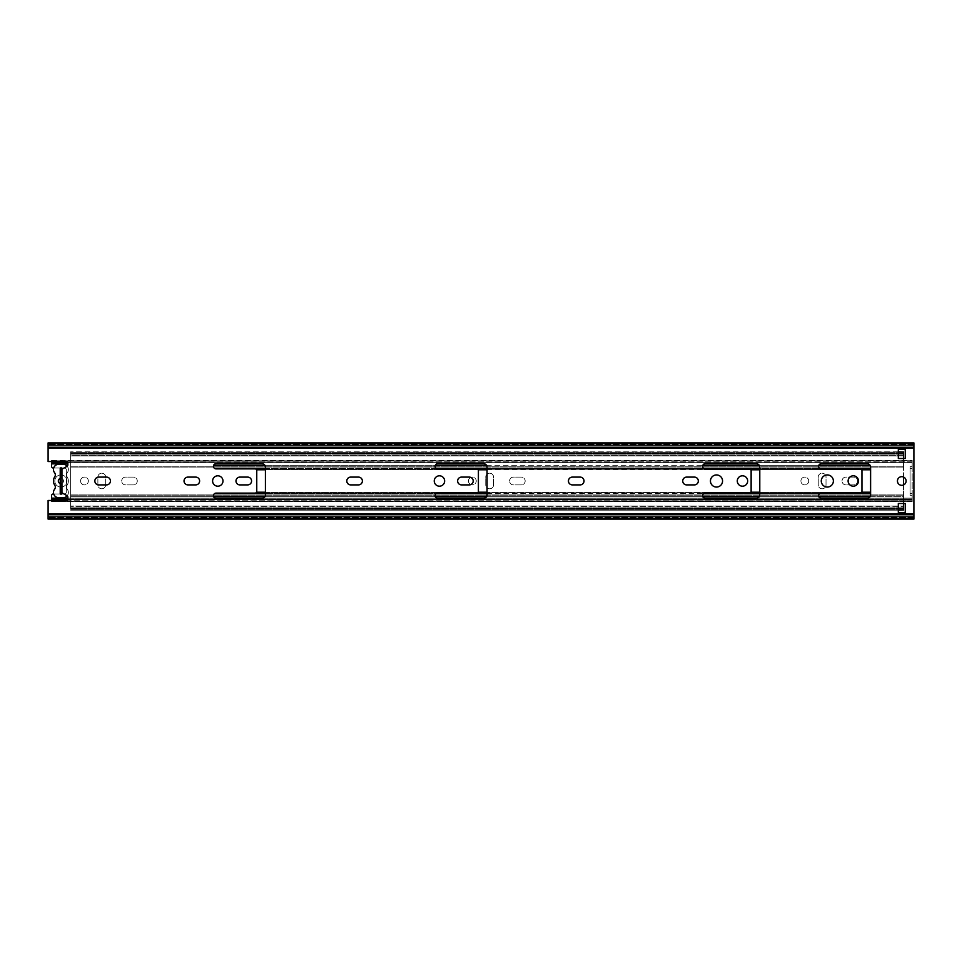 <?xml version="1.0" encoding="UTF-8"?>
<svg xmlns="http://www.w3.org/2000/svg" width="962" height="962" viewBox="0 0 962 962"><rect width="100%" height="100%" fill="white"/><g stroke="black" fill="none" stroke-linecap="round" stroke-linejoin="round"><path stroke-width="0.72" stroke-dasharray="4.81 3.61" d="M60.221 483.501A2.597 2.597 0 0 1 60.221 478.499L60.221 474.975A6.061 6.061 0 0 0 60.221 487.025L60.221 493.554L60.221 487.025A6.061 6.061 0 0 1 60.221 474.975L60.221 468.446L61.604 468.446L61.604 478.499A2.597 2.597 0 0 1 61.604 483.501L61.604 487.025A6.061 6.061 0 0 0 61.604 474.975A6.061 6.061 0 0 1 61.604 487.025L61.604 493.554L60.221 493.554L61.604 493.554L61.604 483.501A2.597 2.597 0 0 0 61.604 478.499L61.604 468.446L60.221 468.446L60.221 478.499A2.597 2.597 0 0 0 60.221 483.501L60.221 493.554L61.604 493.554L61.604 483.501A2.597 2.597 0 0 0 61.604 478.499L61.604 468.446L60.221 468.446L60.221 478.499A2.597 2.597 0 0 0 60.221 483.501M54.738 476.827A7.443 7.443 0 0 0 54.738 485.173A3.463 3.463 0 0 1 54.593 489.249A5.195 5.195 0 0 0 57.696 497.582A17.316 17.316 0 0 0 64.129 497.582A5.195 5.195 0 0 0 67.244 489.249A3.463 3.463 0 0 1 67.087 485.173A3.463 3.463 0 0 0 67.244 489.249A3.463 3.463 0 0 1 67.087 485.173A7.443 7.443 0 0 0 67.087 476.827A3.463 3.463 0 0 1 67.244 472.751A3.463 3.463 0 0 0 67.087 476.827A3.463 3.463 0 0 1 67.244 472.751A5.195 5.195 0 0 0 64.129 464.418A17.316 17.316 0 0 0 57.696 464.418A5.195 5.195 0 0 0 54.593 472.751A3.463 3.463 0 0 1 54.738 476.827A3.463 3.463 0 0 0 54.593 472.751A3.463 3.463 0 0 1 54.738 476.827A7.443 7.443 0 0 0 54.738 485.173A7.443 7.443 0 0 1 54.738 476.827M53.295 493.987L64.55 493.987A1.732 1.732 0 0 0 66.282 492.255L66.282 469.745A1.732 1.732 0 0 0 64.55 468.013L53.295 468.013A1.732 1.732 0 0 1 51.563 466.281L51.563 460.389L51.563 461.255L912.168 460.738L912.168 501.611L912.168 500.745L51.563 501.262L51.563 495.719A1.732 1.732 0 0 1 53.295 493.987A1.732 1.732 0 0 0 51.563 495.719A1.732 1.732 0 0 1 53.295 493.987L64.55 493.987A1.732 1.732 0 0 0 66.282 492.255L66.282 469.745A1.732 1.732 0 0 0 64.55 468.013L53.295 468.013A1.732 1.732 0 0 1 51.563 466.281A1.732 1.732 0 0 0 53.295 468.013L64.55 468.013A1.732 1.732 0 0 1 66.282 469.745L66.282 492.255A1.732 1.732 0 0 1 64.55 493.987L53.692 493.987A5.195 5.195 0 0 0 57.696 497.582A17.316 17.316 0 0 0 64.129 497.582A5.195 5.195 0 0 0 67.244 489.249A5.195 5.195 0 0 1 64.129 497.582A17.316 17.316 0 0 1 57.696 497.582A5.195 5.195 0 0 1 54.593 489.249A3.463 3.463 0 0 0 54.738 485.173M67.172 466.209A5.195 5.195 0 0 1 67.244 472.751A5.195 5.195 0 0 0 64.129 464.418A5.195 5.195 0 0 1 67.244 472.751A3.463 3.463 0 0 0 67.087 476.827A7.443 7.443 0 0 1 67.087 485.173A7.443 7.443 0 0 0 67.087 476.827A7.443 7.443 0 0 1 67.087 485.173A3.463 3.463 0 0 0 67.244 489.249A5.195 5.195 0 0 1 67.172 495.791M57.696 464.418A5.195 5.195 0 0 0 54.593 472.751A5.195 5.195 0 0 1 57.696 464.418A17.316 17.316 0 0 1 64.129 464.418A17.316 17.316 0 0 0 57.696 464.418M98.749 477.104A3.896 3.896 0 0 0 94.853 481A3.896 3.896 0 0 0 98.749 484.896A3.896 3.896 0 0 1 94.853 481A3.896 3.896 0 0 1 98.749 477.104L106.541 477.104L98.749 477.104A3.896 3.896 0 0 0 94.853 481A3.896 3.896 0 0 0 98.749 484.896L106.541 484.896A3.896 3.896 0 0 0 110.438 481A3.896 3.896 0 0 0 106.541 477.104A3.896 3.896 0 0 1 110.438 481A3.896 3.896 0 0 1 106.541 484.896L98.749 484.896L106.541 484.896A3.896 3.896 0 0 0 110.438 481A3.896 3.896 0 0 0 106.541 477.104L98.749 477.104M187.927 477.104A3.896 3.896 0 0 0 184.031 481A3.896 3.896 0 0 0 187.927 484.896A3.896 3.896 0 0 1 184.031 481A3.896 3.896 0 0 1 187.927 477.104L195.719 477.104L187.927 477.104A3.896 3.896 0 0 0 184.031 481A3.896 3.896 0 0 0 187.927 484.896L195.719 484.896A3.896 3.896 0 0 0 199.615 481A3.896 3.896 0 0 0 195.719 477.104A3.896 3.896 0 0 1 199.615 481A3.896 3.896 0 0 1 195.719 484.896L187.927 484.896L195.719 484.896A3.896 3.896 0 0 0 199.615 481A3.896 3.896 0 0 0 195.719 477.104L187.927 477.104M350.697 477.104A3.896 3.896 0 0 0 346.801 481A3.896 3.896 0 0 0 350.697 484.896A3.896 3.896 0 0 1 346.801 481A3.896 3.896 0 0 1 350.697 477.104L358.489 477.104L350.697 477.104A3.896 3.896 0 0 0 346.801 481A3.896 3.896 0 0 0 350.697 484.896L358.489 484.896A3.896 3.896 0 0 0 362.385 481A3.896 3.896 0 0 0 358.489 477.104A3.896 3.896 0 0 1 362.385 481A3.896 3.896 0 0 1 358.489 484.896L350.697 484.896L358.489 484.896A3.896 3.896 0 0 0 362.385 481A3.896 3.896 0 0 0 358.489 477.104L350.697 477.104M572.342 477.104A3.896 3.896 0 0 0 568.446 481A3.896 3.896 0 0 0 572.342 484.896A3.896 3.896 0 0 1 568.446 481A3.896 3.896 0 0 1 572.342 477.104L580.134 477.104L572.342 477.104A3.896 3.896 0 0 0 568.446 481A3.896 3.896 0 0 0 572.342 484.896L580.134 484.896A3.896 3.896 0 0 0 584.03 481A3.896 3.896 0 0 0 580.134 477.104A3.896 3.896 0 0 1 584.03 481A3.896 3.896 0 0 1 580.134 484.896L572.342 484.896L580.134 484.896A3.896 3.896 0 0 0 584.03 481A3.896 3.896 0 0 0 580.134 477.104L572.342 477.104M60.221 470.177L60.221 467.58L61.953 467.58L61.953 494.42L61.953 490.957L61.953 494.42L60.221 494.42L60.221 470.177L61.953 470.177L61.953 467.58L60.221 467.58L60.221 494.42L61.953 494.42L61.953 491.822L60.221 491.822L66.967 495.658L60.221 491.822L61.953 491.822L60.221 491.822L61.953 491.822L61.953 470.177L60.221 470.177L66.967 466.342A1.732 1.732 0 0 0 67.845 464.838L67.845 463.251A1.732 1.732 0 0 0 66.113 461.519L48.1 461.519L66.113 461.519A1.732 1.732 0 0 1 67.845 463.251L67.845 464.838A1.732 1.732 0 0 1 66.967 466.342L60.221 470.177L61.953 470.177L60.221 470.177L66.967 466.342A1.732 1.732 0 0 0 67.845 464.838L67.845 463.251A1.732 1.732 0 0 0 66.113 461.519L48.1 461.519L48.1 442.905L48.1 443.771L913.9 443.771L48.1 443.771L913.9 443.771L48.1 443.771L913.9 443.771L913.9 518.229L48.1 518.229L48.1 514.766L48.1 518.229L913.9 518.229L48.1 518.229L48.1 519.095L48.1 500.48L48.1 516.498L913.9 516.498L48.1 516.498L913.9 516.498L913.9 513.467L48.1 513.467L913.9 513.467L48.1 513.467L913.9 513.467L913.9 516.498L48.1 516.498L48.1 514.766L913.9 514.766L913.9 447.234L913.9 518.229L913.9 514.766L913.9 517.364L913.9 516.498L48.1 516.498L913.9 516.498L913.9 514.766L48.1 514.766L913.9 514.766M60.221 493.554L60.221 471.043L61.953 471.043L61.953 490.957L61.953 471.043L60.221 471.043L60.221 468.446M60.221 491.822L66.967 495.658A1.732 1.732 0 0 1 67.845 497.162L67.845 498.749A1.732 1.732 0 0 1 66.113 500.48L48.1 500.48L66.113 500.48A1.732 1.732 0 0 0 67.845 498.749L67.845 497.162A1.732 1.732 0 0 0 66.967 495.658A1.732 1.732 0 0 1 67.845 497.162L67.845 498.749A1.732 1.732 0 0 1 66.113 500.48L48.1 500.48L48.1 514.766M255.026 493.121L216.065 493.121A2.597 2.597 0 0 0 213.468 495.719A2.597 2.597 0 0 0 216.065 498.316L261.953 498.316A3.463 3.463 0 0 0 265.416 494.853L265.416 467.147A3.463 3.463 0 0 0 261.953 463.684L216.065 463.684A2.597 2.597 0 0 0 213.468 466.281A2.597 2.597 0 0 0 216.065 468.879L255.026 468.879A1.732 1.732 0 0 1 256.758 470.61L256.758 491.39A1.732 1.732 0 0 1 255.026 493.121A1.732 1.732 0 0 0 256.758 491.39L256.758 470.61A1.732 1.732 0 0 0 255.026 468.879L216.065 468.879A2.597 2.597 0 0 1 213.468 466.281A2.597 2.597 0 0 1 216.065 463.684L261.953 463.684A3.463 3.463 0 0 1 265.416 467.147L265.416 494.853A3.463 3.463 0 0 1 261.953 498.316L216.065 498.316A2.597 2.597 0 0 1 213.468 495.719A2.597 2.597 0 0 1 216.065 493.121L255.026 493.121L216.065 493.121A2.597 2.597 0 0 0 213.468 495.719A2.597 2.597 0 0 0 216.065 498.316L261.953 498.316A3.463 3.463 0 0 0 265.416 494.853L265.416 467.147A3.463 3.463 0 0 0 261.953 463.684L216.065 463.684A2.597 2.597 0 0 0 213.468 466.281A2.597 2.597 0 0 0 216.065 468.879L255.026 468.879A1.732 1.732 0 0 1 256.758 470.61L256.758 491.39A1.732 1.732 0 0 1 255.026 493.121M222.992 481A5.195 5.195 0 0 0 215.199 476.503A5.195 5.195 0 0 0 215.199 485.497A5.195 5.195 0 0 0 222.992 481A5.195 5.195 0 0 1 215.199 485.497A5.195 5.195 0 0 1 215.199 476.503A5.195 5.195 0 0 1 222.992 481A5.195 5.195 0 0 0 215.199 476.503A5.195 5.195 0 0 0 215.199 485.497A5.195 5.195 0 0 0 222.992 481M247.667 484.896A3.896 3.896 0 0 0 251.563 481A3.896 3.896 0 0 0 247.667 477.104L239.875 477.104A3.896 3.896 0 0 0 235.979 481A3.896 3.896 0 0 0 239.875 484.896L247.667 484.896L239.875 484.896A3.896 3.896 0 0 1 235.979 481A3.896 3.896 0 0 1 239.875 477.104L247.667 477.104A3.896 3.896 0 0 1 251.563 481A3.896 3.896 0 0 1 247.667 484.896A3.896 3.896 0 0 0 251.563 481A3.896 3.896 0 0 0 247.667 477.104L239.875 477.104A3.896 3.896 0 0 0 235.979 481A3.896 3.896 0 0 0 239.875 484.896L247.667 484.896M483.597 463.684L437.71 463.684A2.597 2.597 0 0 0 435.113 466.281A2.597 2.597 0 0 0 437.71 468.879L476.671 468.879A1.732 1.732 0 0 1 478.403 470.61L478.403 491.39A1.732 1.732 0 0 1 476.671 493.121L437.71 493.121A2.597 2.597 0 0 0 435.113 495.719A2.597 2.597 0 0 0 437.71 498.316L483.597 498.316A3.463 3.463 0 0 0 487.061 494.853L487.061 467.147A3.463 3.463 0 0 0 483.597 463.684A3.463 3.463 0 0 1 487.061 467.147L487.061 494.853A3.463 3.463 0 0 1 483.597 498.316L437.71 498.316A2.597 2.597 0 0 1 435.113 495.719A2.597 2.597 0 0 1 437.71 493.121L476.671 493.121A1.732 1.732 0 0 0 478.403 491.39L478.403 470.61A1.732 1.732 0 0 0 476.671 468.879L437.71 468.879A2.597 2.597 0 0 1 435.113 466.281A2.597 2.597 0 0 1 437.71 463.684L483.597 463.684L437.71 463.684A2.597 2.597 0 0 0 435.113 466.281A2.597 2.597 0 0 0 437.71 468.879L476.671 468.879A1.732 1.732 0 0 1 478.403 470.61L478.403 491.39A1.732 1.732 0 0 1 476.671 493.121L437.71 493.121A2.597 2.597 0 0 0 435.113 495.719A2.597 2.597 0 0 0 437.71 498.316L483.597 498.316A3.463 3.463 0 0 0 487.061 494.853L487.061 467.147A3.463 3.463 0 0 0 483.597 463.684M444.636 481A5.195 5.195 0 0 0 436.844 476.503A5.195 5.195 0 0 0 436.844 485.497A5.195 5.195 0 0 0 444.636 481A5.195 5.195 0 0 1 436.844 485.497A5.195 5.195 0 0 1 436.844 476.503A5.195 5.195 0 0 1 444.636 481A5.195 5.195 0 0 0 436.844 476.503A5.195 5.195 0 0 0 436.844 485.497A5.195 5.195 0 0 0 444.636 481M469.312 484.896A3.896 3.896 0 0 0 473.208 481A3.896 3.896 0 0 0 469.312 477.104L461.519 477.104A3.896 3.896 0 0 0 457.623 481A3.896 3.896 0 0 0 461.519 484.896L469.312 484.896L461.519 484.896A3.896 3.896 0 0 1 457.623 481A3.896 3.896 0 0 1 461.519 477.104L469.312 477.104A3.896 3.896 0 0 1 473.208 481A3.896 3.896 0 0 1 469.312 484.896A3.896 3.896 0 0 0 473.208 481A3.896 3.896 0 0 0 469.312 477.104L461.519 477.104A3.896 3.896 0 0 0 457.623 481A3.896 3.896 0 0 0 461.519 484.896L469.312 484.896M756.324 463.684L705.242 463.684A2.597 2.597 0 0 0 702.645 466.281A2.597 2.597 0 0 0 705.242 468.879L749.398 468.879A1.732 1.732 0 0 1 751.13 470.61L751.13 491.39A1.732 1.732 0 0 1 749.398 493.121L705.242 493.121A2.597 2.597 0 0 0 702.645 495.719A2.597 2.597 0 0 0 705.242 498.316L756.324 498.316A3.463 3.463 0 0 0 759.788 494.853L759.788 467.147A3.463 3.463 0 0 0 756.324 463.684A3.463 3.463 0 0 1 759.788 467.147L759.788 494.853A3.463 3.463 0 0 1 756.324 498.316L705.242 498.316A2.597 2.597 0 0 1 702.645 495.719A2.597 2.597 0 0 1 705.242 493.121L749.398 493.121A1.732 1.732 0 0 0 751.13 491.39L751.13 470.61A1.732 1.732 0 0 0 749.398 468.879L705.242 468.879A2.597 2.597 0 0 1 702.645 466.281A2.597 2.597 0 0 1 705.242 463.684L756.324 463.684L705.242 463.684A2.597 2.597 0 0 0 702.645 466.281A2.597 2.597 0 0 0 705.242 468.879L749.398 468.879A1.732 1.732 0 0 1 751.13 470.61L751.13 491.39A1.732 1.732 0 0 1 749.398 493.121L705.242 493.121A2.597 2.597 0 0 0 702.645 495.719A2.597 2.597 0 0 0 705.242 498.316L756.324 498.316A3.463 3.463 0 0 0 759.788 494.853L759.788 467.147A3.463 3.463 0 0 0 756.324 463.684M722.558 481A6.061 6.061 0 0 0 713.467 475.757A6.061 6.061 0 0 0 713.467 486.243A6.061 6.061 0 0 0 722.558 481A6.061 6.061 0 0 1 713.467 486.243A6.061 6.061 0 0 1 713.467 475.757A6.061 6.061 0 0 1 722.558 481A6.061 6.061 0 0 0 713.467 475.757A6.061 6.061 0 0 0 713.467 486.243A6.061 6.061 0 0 0 722.558 481M694.42 484.896A3.896 3.896 0 0 0 698.316 481A3.896 3.896 0 0 0 694.42 477.104L686.627 477.104A3.896 3.896 0 0 0 682.731 481A3.896 3.896 0 0 0 686.627 484.896L694.42 484.896L686.627 484.896A3.896 3.896 0 0 1 682.731 481A3.896 3.896 0 0 1 686.627 477.104L694.42 477.104A3.896 3.896 0 0 1 698.316 481A3.896 3.896 0 0 1 694.42 484.896A3.896 3.896 0 0 0 698.316 481A3.896 3.896 0 0 0 694.42 477.104L686.627 477.104A3.896 3.896 0 0 0 682.731 481A3.896 3.896 0 0 0 686.627 484.896L694.42 484.896M858.489 481A5.195 5.195 0 0 0 850.697 476.503A5.195 5.195 0 0 0 850.697 485.497A5.195 5.195 0 0 0 858.489 481A5.195 5.195 0 0 1 850.697 485.497A5.195 5.195 0 0 1 850.697 476.503A5.195 5.195 0 0 1 858.489 481A5.195 5.195 0 0 0 850.697 476.503A5.195 5.195 0 0 0 850.697 485.497A5.195 5.195 0 0 0 858.489 481M903.51 509.92L70.611 509.896L903.51 510.173L903.51 506.806L70.611 506.806L903.51 506.806L903.51 510.173L70.611 510.173L898.316 510.173L898.316 503.511L898.316 512.518L905.242 512.518L905.242 503.511L898.316 503.511L903.51 503.511L903.51 453.559L903.51 456L70.611 456L70.611 453.559L903.51 453.763L903.51 451.827L903.51 455.194L70.611 455.194L70.611 451.827L70.611 508.441L70.611 506L903.51 506L70.611 506L70.611 510.173L70.611 506L70.611 510.173L70.611 508.237L903.51 508.237L70.611 508.237L70.611 453.559L70.611 456L903.51 456L903.51 453.559L70.611 453.763L70.611 451.827L70.611 456L70.611 455.194L903.51 455.194L903.51 456L903.51 451.827L70.611 451.827L898.316 451.827L898.316 458.489L905.242 458.489L905.242 449.482L898.316 449.482L898.316 458.489L905.242 458.489L905.242 449.482L898.316 449.482L898.316 458.489L903.51 458.489L903.51 465.271L903.51 453.763L903.51 477.032M906.108 481A4.329 4.329 0 0 0 899.614 477.248A4.329 4.329 0 0 0 899.614 484.752A4.329 4.329 0 0 0 906.108 481A4.329 4.329 0 0 1 899.614 484.752A4.329 4.329 0 0 1 899.614 477.248A4.329 4.329 0 0 1 906.108 481A4.329 4.329 0 0 0 899.614 477.248A4.329 4.329 0 0 0 899.614 484.752A4.329 4.329 0 0 0 906.108 481M747.666 481A5.195 5.195 0 0 0 739.874 476.503A5.195 5.195 0 0 0 739.874 485.497A5.195 5.195 0 0 0 747.666 481A5.195 5.195 0 0 1 739.874 485.497A5.195 5.195 0 0 1 739.874 476.503A5.195 5.195 0 0 1 747.666 481A5.195 5.195 0 0 0 739.874 476.503A5.195 5.195 0 0 0 739.874 485.497A5.195 5.195 0 0 0 747.666 481M833.381 481A6.061 6.061 0 0 0 824.29 475.757A6.061 6.061 0 0 0 824.29 486.243A6.061 6.061 0 0 0 833.381 481A6.061 6.061 0 0 1 824.29 486.243A6.061 6.061 0 0 1 824.29 475.757A6.061 6.061 0 0 1 833.381 481A6.061 6.061 0 0 0 824.29 475.757A6.061 6.061 0 0 0 824.29 486.243A6.061 6.061 0 0 0 833.381 481M867.147 463.684L821.259 463.684A2.597 2.597 0 0 0 818.662 466.281A2.597 2.597 0 0 0 821.259 468.879L860.22 468.879A1.732 1.732 0 0 1 861.952 470.61L861.952 491.39A1.732 1.732 0 0 1 860.22 493.121L821.259 493.121A2.597 2.597 0 0 0 818.662 495.719A2.597 2.597 0 0 0 821.259 498.316L867.147 498.316A3.463 3.463 0 0 0 870.61 494.853L870.61 467.147A3.463 3.463 0 0 0 867.147 463.684A3.463 3.463 0 0 1 870.61 467.147L870.61 494.853A3.463 3.463 0 0 1 867.147 498.316L821.259 498.316A2.597 2.597 0 0 1 818.662 495.719A2.597 2.597 0 0 1 821.259 493.121L860.22 493.121A1.732 1.732 0 0 0 861.952 491.39L861.952 470.61A1.732 1.732 0 0 0 860.22 468.879L821.259 468.879A2.597 2.597 0 0 1 818.662 466.281A2.597 2.597 0 0 1 821.259 463.684L867.147 463.684L821.259 463.684A2.597 2.597 0 0 0 818.662 466.281A2.597 2.597 0 0 0 821.259 468.879L860.22 468.879A1.732 1.732 0 0 1 861.952 470.61L861.952 491.39A1.732 1.732 0 0 1 860.22 493.121L821.259 493.121A2.597 2.597 0 0 0 818.662 495.719A2.597 2.597 0 0 0 821.259 498.316L867.147 498.316A3.463 3.463 0 0 0 870.61 494.853L870.61 467.147A3.463 3.463 0 0 0 867.147 463.684M48.1 448.532L48.1 445.502L913.9 445.502L48.1 445.502L913.9 445.502L913.9 447.234L913.9 442.905L913.9 443.771L48.1 443.771L913.9 443.771L913.9 447.234L913.9 445.502L48.1 445.502L48.1 448.532L913.9 448.532L913.9 444.636L913.9 445.502L48.1 445.502L913.9 445.502L913.9 448.532L48.1 448.532M913.9 518.229L48.1 518.229L48.1 519.095L913.9 519.095L913.9 518.229L913.9 519.095L913.9 518.229L48.1 518.229L913.9 518.229M898.316 509.968L70.611 509.968L903.51 509.968L903.51 492.219L903.51 508.237L903.51 496.729L70.611 496.729L870.057 496.729M97.883 477.104A3.896 3.896 0 0 1 101.78 473.208A3.896 3.896 0 0 1 105.676 477.104L105.676 484.896A3.896 3.896 0 0 1 101.78 488.792A3.896 3.896 0 0 1 97.883 484.896L97.883 477.104L97.883 484.896A3.896 3.896 0 0 0 101.78 488.792A3.896 3.896 0 0 0 105.676 484.896L105.676 477.104A3.896 3.896 0 0 0 101.78 473.208A3.896 3.896 0 0 0 97.883 477.104L97.883 484.896A3.896 3.896 0 0 0 101.78 488.792A3.896 3.896 0 0 0 105.676 484.896L105.676 477.104A3.896 3.896 0 0 0 101.78 473.208A3.896 3.896 0 0 0 97.883 477.104A3.896 3.896 0 0 1 101.78 473.208A3.896 3.896 0 0 1 105.676 477.104L105.676 484.896A3.896 3.896 0 0 1 101.78 488.792A3.896 3.896 0 0 1 97.883 484.896L97.883 477.104M80.567 481A3.896 3.896 0 0 1 86.412 477.621A3.896 3.896 0 0 1 86.412 484.379A3.896 3.896 0 0 1 80.567 481A3.896 3.896 0 0 0 86.412 484.379A3.896 3.896 0 0 0 86.412 477.621A3.896 3.896 0 0 0 80.567 481A3.896 3.896 0 0 0 86.412 484.379A3.896 3.896 0 0 0 86.412 477.621A3.896 3.896 0 0 0 80.567 481A3.896 3.896 0 0 1 86.412 477.621A3.896 3.896 0 0 1 86.412 484.379A3.896 3.896 0 0 1 80.567 481M125.589 484.896A3.896 3.896 0 0 1 121.693 481A3.896 3.896 0 0 1 125.589 477.104L133.381 477.104A3.896 3.896 0 0 1 137.277 481A3.896 3.896 0 0 1 133.381 484.896L125.589 484.896L133.381 484.896A3.896 3.896 0 0 0 137.277 481A3.896 3.896 0 0 0 133.381 477.104L125.589 477.104A3.896 3.896 0 0 0 121.693 481A3.896 3.896 0 0 0 125.589 484.896L133.381 484.896A3.896 3.896 0 0 0 137.277 481A3.896 3.896 0 0 0 133.381 477.104L125.589 477.104A3.896 3.896 0 0 0 121.693 481A3.896 3.896 0 0 0 125.589 484.896A3.896 3.896 0 0 1 121.693 481A3.896 3.896 0 0 1 125.589 477.104L133.381 477.104A3.896 3.896 0 0 1 137.277 481A3.896 3.896 0 0 1 133.381 484.896L125.589 484.896M485.762 477.104A3.896 3.896 0 0 1 489.658 473.208A3.896 3.896 0 0 1 493.554 477.104L493.554 484.896A3.896 3.896 0 0 1 489.658 488.792A3.896 3.896 0 0 1 485.762 484.896L485.762 477.104L485.762 484.896A3.896 3.896 0 0 0 489.658 488.792A3.896 3.896 0 0 0 493.554 484.896L493.554 477.104A3.896 3.896 0 0 0 489.658 473.208A3.896 3.896 0 0 0 485.762 477.104L485.762 484.896A3.896 3.896 0 0 0 489.658 488.792A3.896 3.896 0 0 0 493.554 484.896L493.554 477.104A3.896 3.896 0 0 0 489.658 473.208A3.896 3.896 0 0 0 485.762 477.104A3.896 3.896 0 0 1 489.658 473.208A3.896 3.896 0 0 1 493.554 477.104L493.554 484.896A3.896 3.896 0 0 1 489.658 488.792A3.896 3.896 0 0 1 485.762 484.896L485.762 477.104M468.446 481A3.896 3.896 0 0 1 474.29 477.621A3.896 3.896 0 0 1 474.29 484.379A3.896 3.896 0 0 1 468.446 481A3.896 3.896 0 0 0 474.29 484.379A3.896 3.896 0 0 0 474.29 477.621A3.896 3.896 0 0 0 468.446 481A3.896 3.896 0 0 0 474.29 484.379A3.896 3.896 0 0 0 474.29 477.621A3.896 3.896 0 0 0 468.446 481A3.896 3.896 0 0 1 474.29 477.621A3.896 3.896 0 0 1 474.29 484.379A3.896 3.896 0 0 1 468.446 481M513.467 484.896A3.896 3.896 0 0 1 509.571 481A3.896 3.896 0 0 1 513.467 477.104L521.26 477.104A3.896 3.896 0 0 1 525.156 481A3.896 3.896 0 0 1 521.26 484.896L513.467 484.896L521.26 484.896A3.896 3.896 0 0 0 525.156 481A3.896 3.896 0 0 0 521.26 477.104L513.467 477.104A3.896 3.896 0 0 0 509.571 481A3.896 3.896 0 0 0 513.467 484.896L521.26 484.896A3.896 3.896 0 0 0 525.156 481A3.896 3.896 0 0 0 521.26 477.104L513.467 477.104A3.896 3.896 0 0 0 509.571 481A3.896 3.896 0 0 0 513.467 484.896A3.896 3.896 0 0 1 509.571 481A3.896 3.896 0 0 1 513.467 477.104L521.26 477.104A3.896 3.896 0 0 1 525.156 481A3.896 3.896 0 0 1 521.26 484.896L513.467 484.896M845.935 484.896A3.896 3.896 0 0 1 842.039 481A3.896 3.896 0 0 1 845.935 477.104L853.727 477.104A3.896 3.896 0 0 1 857.623 481A3.896 3.896 0 0 1 853.727 484.896L845.935 484.896L853.727 484.896A3.896 3.896 0 0 0 857.623 481A3.896 3.896 0 0 0 853.727 477.104L845.935 477.104A3.896 3.896 0 0 0 842.039 481A3.896 3.896 0 0 0 845.935 484.896L853.727 484.896A3.896 3.896 0 0 0 857.623 481A3.896 3.896 0 0 0 853.727 477.104L845.935 477.104A3.896 3.896 0 0 0 842.039 481A3.896 3.896 0 0 0 845.935 484.896A3.896 3.896 0 0 1 842.039 481A3.896 3.896 0 0 1 845.935 477.104L853.727 477.104A3.896 3.896 0 0 1 857.623 481A3.896 3.896 0 0 1 853.727 484.896L845.935 484.896M800.913 481A3.896 3.896 0 0 1 806.757 477.621A3.896 3.896 0 0 1 806.757 484.379A3.896 3.896 0 0 1 800.913 481A3.896 3.896 0 0 0 806.757 484.379A3.896 3.896 0 0 0 806.757 477.621A3.896 3.896 0 0 0 800.913 481A3.896 3.896 0 0 0 806.757 484.379A3.896 3.896 0 0 0 806.757 477.621A3.896 3.896 0 0 0 800.913 481A3.896 3.896 0 0 1 806.757 477.621A3.896 3.896 0 0 1 806.757 484.379A3.896 3.896 0 0 1 800.913 481M818.229 477.104A3.896 3.896 0 0 1 822.125 473.208A3.896 3.896 0 0 1 826.021 477.104L826.021 484.896A3.896 3.896 0 0 1 822.125 488.792A3.896 3.896 0 0 1 818.229 484.896L818.229 477.104L818.229 484.896A3.896 3.896 0 0 0 822.125 488.792A3.896 3.896 0 0 0 826.021 484.896L826.021 477.104A3.896 3.896 0 0 0 822.125 473.208A3.896 3.896 0 0 0 818.229 477.104L818.229 484.896A3.896 3.896 0 0 0 822.125 488.792A3.896 3.896 0 0 0 826.021 484.896L826.021 477.104A3.896 3.896 0 0 0 822.125 473.208A3.896 3.896 0 0 0 818.229 477.104A3.896 3.896 0 0 1 822.125 473.208A3.896 3.896 0 0 1 826.021 477.104L826.021 484.896A3.896 3.896 0 0 1 822.125 488.792A3.896 3.896 0 0 1 818.229 484.896L818.229 477.104M67.605 499.627L912.168 499.627L912.168 501.262L912.168 460.389L51.563 460.389L51.563 463.852L51.563 462.121L912.168 462.121L912.168 460.738L51.563 461.255L51.563 460.389L912.168 460.389L912.168 466.714L910.088 466.714L910.088 495.286L912.168 495.286L912.168 499.879L912.168 499.013L912.168 499.627L51.563 499.627M51.563 495.719L51.563 498.148L912.168 498.148L912.168 501.611L912.168 500.745L51.563 500.745L51.563 501.611L51.563 498.148L51.563 501.611L912.168 501.611L51.563 501.611L51.563 500.48M67.845 498.148L912.168 498.148L51.563 498.148L912.168 498.148L912.168 495.286L910.088 495.286L910.088 466.714L912.168 466.714L912.168 495.286L910.088 495.286L910.088 466.714L912.168 466.714L912.168 462.121L51.563 462.121L51.563 462.987L51.563 462.373L912.168 462.373L67.605 462.373M912.168 499.879L51.563 499.879L912.168 499.879M51.563 461.519L51.563 462.373M61.604 469.396L61.604 478.499A2.597 2.597 0 0 1 61.604 483.501L61.604 492.604M60.221 494.42L61.953 494.42L60.221 494.42M61.953 467.58L60.221 467.58L61.953 467.58M898.316 503.511L898.316 512.518L905.242 512.518L905.242 503.511L898.316 503.511M48.1 443.771L48.1 442.905L913.9 442.905L913.9 443.771M48.1 516.498L913.9 516.498L48.1 516.498M48.1 445.502L913.9 445.502L48.1 445.502L48.1 444.636L48.1 445.502M913.9 445.502L913.9 444.636L913.9 445.502M913.9 516.498L913.9 517.364L913.9 516.498M903.51 508.237L898.316 508.237M903.51 484.968L903.51 496.729L213.672 496.729M903.51 452.08L70.611 452.104L898.316 452.032M53.692 468.013L64.55 468.013A1.732 1.732 0 0 1 66.282 469.745L66.282 492.255A1.732 1.732 0 0 1 64.55 493.987L53.692 493.987M51.563 462.121L51.563 462.987L51.563 462.121M912.168 495.286L912.168 466.714L910.088 466.714L910.088 495.286L912.168 495.286M51.563 499.013L51.563 499.879L51.563 499.013L912.168 499.013L67.821 499.013M61.953 490.957L60.221 490.957L61.953 490.957M61.953 469.191L61.953 492.809M913.9 447.234L48.1 447.234M903.51 453.739L70.611 453.739L898.316 453.763M870.057 465.271L213.672 465.271M70.611 466.81L903.51 466.81L70.611 466.81M903.51 467.929L70.611 467.929L903.51 467.929M903.51 495.189L70.611 495.189L903.51 495.189M70.611 494.071L903.51 494.071L70.611 494.071M870.61 492.219L256.553 492.219M256.553 469.781L870.61 469.781M214.514 468.362L870.61 468.362M870.61 469.48L256.337 469.48M870.61 493.638L214.514 493.638M256.337 492.52L870.61 492.52M67.845 463.852L51.563 463.852M912.168 468.446L910.088 468.446L912.168 468.446M910.088 493.554L912.168 493.554L910.088 493.554M912.168 462.469L51.563 462.469L912.168 462.469M912.168 499.531L51.563 499.531L912.168 499.531M912.168 460.822L51.563 460.822L912.168 460.822M912.168 501.178L51.563 501.178L912.168 501.178M264.863 465.271L435.317 465.271M486.507 465.271L702.849 465.271M759.234 465.271L818.866 465.271M819.708 468.362L759.788 468.362M703.691 468.362L487.061 468.362M436.159 468.362L265.416 468.362M265.416 469.48L477.982 469.48M487.061 469.48L750.709 469.48M759.788 469.48L861.531 469.48M265.416 493.638L436.159 493.638M487.061 493.638L703.691 493.638M759.788 493.638L819.708 493.638M818.866 496.729L759.234 496.729M702.849 496.729L486.507 496.729M435.317 496.729L264.863 496.729M861.531 492.52L759.788 492.52M750.709 492.52L487.061 492.52M477.982 492.52L265.416 492.52M265.416 492.219L478.198 492.219M487.061 492.219L750.925 492.219M759.788 492.219L861.748 492.219M861.748 469.781L759.788 469.781M750.925 469.781L487.061 469.781M478.198 469.781L265.416 469.781M913.9 517.364L48.1 517.364L913.9 517.364M913.9 444.636L48.1 444.636L913.9 444.636M903.51 454.16L70.611 454.16L903.51 454.16M903.51 507.84L70.611 507.84L903.51 507.84M903.51 453.559L70.611 453.559L903.51 453.559M903.51 508.441L70.611 508.441L903.51 508.441M903.51 509.571L70.611 509.571L903.51 509.571M903.51 452.429L70.611 452.429L903.51 452.429M67.821 462.987L51.563 462.987M912.168 500.745L51.563 500.745L912.168 500.745M912.168 461.255L51.563 461.255L912.168 461.255"/><path stroke-width="1.44" d="M67.172 495.791A5.195 5.195 0 0 1 64.129 497.582A17.316 17.316 0 0 1 57.696 497.582A5.195 5.195 0 0 1 54.593 489.249A3.463 3.463 0 0 0 54.738 485.173A7.443 7.443 0 0 1 54.738 476.827A3.463 3.463 0 0 0 54.593 472.751A5.195 5.195 0 0 1 57.696 464.418A17.316 17.316 0 0 1 64.129 464.418A5.195 5.195 0 0 1 67.172 466.209M54.738 485.173A3.463 3.463 0 0 1 54.593 489.249A5.195 5.195 0 0 0 53.692 493.987L53.295 493.987A1.732 1.732 0 0 0 51.563 495.719L51.563 498.148L51.563 495.719M903.51 452.104L898.316 451.827L898.316 449.482L905.242 449.482L905.242 458.489L903.51 458.489L903.51 453.763L898.316 453.763M898.316 508.237L903.51 508.237L903.51 503.511L905.242 503.511L905.242 512.518L898.316 512.518L898.316 510.173L903.51 509.896M61.604 492.604L61.604 493.554L60.221 493.554L60.221 483.501A2.597 2.597 0 0 1 60.221 478.499L60.221 468.446L61.604 468.446L61.604 469.396M98.749 484.896A3.896 3.896 0 0 1 94.853 481A3.896 3.896 0 0 1 98.749 477.104L106.541 477.104A3.896 3.896 0 0 1 110.438 481A3.896 3.896 0 0 1 106.541 484.896L98.749 484.896M187.927 484.896A3.896 3.896 0 0 1 184.031 481A3.896 3.896 0 0 1 187.927 477.104L195.719 477.104A3.896 3.896 0 0 1 199.615 481A3.896 3.896 0 0 1 195.719 484.896L187.927 484.896M350.697 484.896A3.896 3.896 0 0 1 346.801 481A3.896 3.896 0 0 1 350.697 477.104L358.489 477.104A3.896 3.896 0 0 1 362.385 481A3.896 3.896 0 0 1 358.489 484.896L350.697 484.896M572.342 484.896A3.896 3.896 0 0 1 568.446 481A3.896 3.896 0 0 1 572.342 477.104L580.134 477.104A3.896 3.896 0 0 1 584.03 481A3.896 3.896 0 0 1 580.134 484.896L572.342 484.896M60.221 468.446L60.221 493.554M60.221 491.822L66.967 495.658A1.732 1.732 0 0 1 67.845 497.162L67.845 498.749A1.732 1.732 0 0 1 66.113 500.48L48.1 500.48L48.1 518.229L913.9 518.229L913.9 443.771L48.1 443.771L48.1 447.234L913.9 447.234M48.1 447.234L48.1 461.519L66.113 461.519A1.732 1.732 0 0 1 67.845 463.251L67.845 464.838A1.732 1.732 0 0 1 66.967 466.342L60.221 470.177M255.026 468.879L216.065 468.879A2.597 2.597 0 0 1 213.468 466.281A2.597 2.597 0 0 1 216.065 463.684L261.953 463.684A3.463 3.463 0 0 1 265.416 467.147L265.416 494.853A3.463 3.463 0 0 1 261.953 498.316L216.065 498.316A2.597 2.597 0 0 1 213.468 495.719A2.597 2.597 0 0 1 216.065 493.121L255.026 493.121A1.732 1.732 0 0 0 256.758 491.39L256.758 470.61A1.732 1.732 0 0 0 255.026 468.879M222.992 481A5.195 5.195 0 0 1 215.199 485.497A5.195 5.195 0 0 1 215.199 476.503A5.195 5.195 0 0 1 222.992 481M247.667 477.104A3.896 3.896 0 0 1 251.563 481A3.896 3.896 0 0 1 247.667 484.896L239.875 484.896A3.896 3.896 0 0 1 235.979 481A3.896 3.896 0 0 1 239.875 477.104L247.667 477.104M483.597 498.316L437.71 498.316A2.597 2.597 0 0 1 435.113 495.719A2.597 2.597 0 0 1 437.71 493.121L476.671 493.121A1.732 1.732 0 0 0 478.403 491.39L478.403 470.61A1.732 1.732 0 0 0 476.671 468.879L437.71 468.879A2.597 2.597 0 0 1 435.113 466.281A2.597 2.597 0 0 1 437.71 463.684L483.597 463.684A3.463 3.463 0 0 1 487.061 467.147L487.061 494.853A3.463 3.463 0 0 1 483.597 498.316M444.636 481A5.195 5.195 0 0 1 436.844 485.497A5.195 5.195 0 0 1 436.844 476.503A5.195 5.195 0 0 1 444.636 481M469.312 477.104A3.896 3.896 0 0 1 473.208 481A3.896 3.896 0 0 1 469.312 484.896L461.519 484.896A3.896 3.896 0 0 1 457.623 481A3.896 3.896 0 0 1 461.519 477.104L469.312 477.104M756.324 498.316L705.242 498.316A2.597 2.597 0 0 1 702.645 495.719A2.597 2.597 0 0 1 705.242 493.121L749.398 493.121A1.732 1.732 0 0 0 751.13 491.39L751.13 470.61A1.732 1.732 0 0 0 749.398 468.879L705.242 468.879A2.597 2.597 0 0 1 702.645 466.281A2.597 2.597 0 0 1 705.242 463.684L756.324 463.684A3.463 3.463 0 0 1 759.788 467.147L759.788 494.853A3.463 3.463 0 0 1 756.324 498.316M722.558 481A6.061 6.061 0 0 1 713.467 486.243A6.061 6.061 0 0 1 713.467 475.757A6.061 6.061 0 0 1 722.558 481M694.42 477.104A3.896 3.896 0 0 1 698.316 481A3.896 3.896 0 0 1 694.42 484.896L686.627 484.896A3.896 3.896 0 0 1 682.731 481A3.896 3.896 0 0 1 686.627 477.104L694.42 477.104M858.489 481A5.195 5.195 0 0 1 850.697 485.497A5.195 5.195 0 0 1 850.697 476.503A5.195 5.195 0 0 1 858.489 481M898.316 458.489L898.316 449.482L905.242 449.482L905.242 458.489L898.316 458.489M906.108 481A4.329 4.329 0 0 1 899.614 484.752A4.329 4.329 0 0 1 899.614 477.248A4.329 4.329 0 0 1 906.108 481M898.316 512.518L898.316 503.511L905.242 503.511L905.242 512.518L898.316 512.518M747.666 481A5.195 5.195 0 0 1 739.874 485.497A5.195 5.195 0 0 1 739.874 476.503A5.195 5.195 0 0 1 747.666 481M833.381 481A6.061 6.061 0 0 1 824.29 486.243A6.061 6.061 0 0 1 824.29 475.757A6.061 6.061 0 0 1 833.381 481M867.147 498.316L821.259 498.316A2.597 2.597 0 0 1 818.662 495.719A2.597 2.597 0 0 1 821.259 493.121L860.22 493.121A1.732 1.732 0 0 0 861.952 491.39L861.952 470.61A1.732 1.732 0 0 0 860.22 468.879L821.259 468.879A2.597 2.597 0 0 1 818.662 466.281A2.597 2.597 0 0 1 821.259 463.684L867.147 463.684A3.463 3.463 0 0 1 870.61 467.147L870.61 494.853A3.463 3.463 0 0 1 867.147 498.316M48.1 519.095L48.1 518.229L913.9 518.229L913.9 519.095L48.1 519.095M913.9 443.771L913.9 442.905L48.1 442.905L48.1 443.771M903.51 477.032L903.51 484.968M903.51 508.237L903.51 509.968L898.316 509.968M898.316 452.032L903.51 452.032L903.51 453.763M53.692 468.013L53.295 468.013A1.732 1.732 0 0 1 51.563 466.281L51.563 463.852L67.845 463.852M51.563 461.519L51.563 463.852M67.845 498.148L51.563 498.148L51.563 499.627L67.605 499.627M67.605 462.373L51.563 462.373M51.563 500.48L51.563 499.627M61.953 492.809L61.953 469.191M913.9 514.766L48.1 514.766M213.672 465.271L264.863 465.271M435.317 465.271L486.507 465.271M702.849 465.271L759.234 465.271M818.866 465.271L870.057 465.271M870.61 468.362L819.708 468.362M759.788 468.362L703.691 468.362M487.061 468.362L436.159 468.362M265.416 468.362L214.514 468.362M256.337 469.48L265.416 469.48M477.982 469.48L487.061 469.48M750.709 469.48L759.788 469.48M861.531 469.48L870.61 469.48M214.514 493.638L265.416 493.638M436.159 493.638L487.061 493.638M703.691 493.638L759.788 493.638M819.708 493.638L870.61 493.638M870.057 496.729L818.866 496.729M759.234 496.729L702.849 496.729M486.507 496.729L435.317 496.729M264.863 496.729L213.672 496.729M870.61 492.52L861.531 492.52M759.788 492.52L750.709 492.52M487.061 492.52L477.982 492.52M265.416 492.52L256.337 492.52M256.553 492.219L265.416 492.219M478.198 492.219L487.061 492.219M750.925 492.219L759.788 492.219M861.748 492.219L870.61 492.219M870.61 469.781L861.748 469.781M759.788 469.781L750.925 469.781M487.061 469.781L478.198 469.781M265.416 469.781L256.553 469.781M67.821 462.987L51.563 462.987M67.821 499.013L51.563 499.013"/></g></svg>
